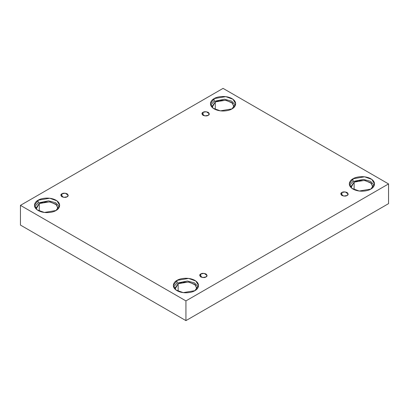 <?xml version="1.0" encoding="UTF-8"?>
<svg xmlns="http://www.w3.org/2000/svg" width="409" height="409" viewBox="0 0 409 409"><rect width="100%" height="100%" fill="white"/><g stroke="black" fill="none" stroke-linecap="round" stroke-linejoin="round"><path stroke-width="0.61" d="M203.017 112.322L201.939 113.825L204.827 115.895L208.212 115.323C207.133 116.12 205.4 116.12 203.017 115.323C201.637 113.947 201.637 112.945 203.017 112.322C204.096 111.529 205.829 111.529 208.212 112.322C209.587 113.702 209.587 114.699 208.212 115.323L209.29 113.825L206.402 111.749L203.017 112.322L203.017 115.323L203.017 112.322M61.923 193.784L60.849 195.282L63.738 197.353L67.122 196.785C66.038 197.578 64.31 197.578 61.923 196.785C60.547 195.405 60.547 194.408 61.923 193.784C63.006 192.987 64.74 192.987 67.122 193.784C68.497 195.159 68.497 196.156 67.122 196.785L68.196 195.282L65.307 193.212L61.923 193.784L61.923 196.785L61.923 193.784M200.788 273.953L199.71 275.456L202.598 277.527L205.983 276.954C204.904 277.752 203.171 277.752 200.788 276.954C199.413 275.579 199.413 274.577 200.788 273.953C201.867 273.161 203.6 273.161 205.983 273.953C207.363 275.329 207.363 276.331 205.983 276.954L207.061 275.456L204.173 273.381L200.788 273.953L200.788 276.954L200.788 273.953M341.878 192.496L340.804 193.994L343.693 196.069L347.077 195.497C345.994 196.289 344.26 196.289 341.878 195.497C340.503 194.122 340.503 193.12 341.878 192.496C342.962 191.698 344.69 191.698 347.077 192.496C348.453 193.871 348.453 194.873 347.077 195.497L348.151 193.994L345.262 191.923L341.878 192.496L341.878 195.497L341.878 192.496M38.16 200.211L34.468 205.359L37.147 209.843L44.377 212.465L55.982 210.502C53.732 212.215 44.878 214.239 38.16 210.502C31.687 206.622 35.194 201.509 38.16 200.211C40.409 198.503 49.264 196.473 55.982 200.211C62.454 204.091 58.947 209.203 55.982 210.502L59.673 205.359L56.994 200.87L49.765 198.247L38.16 200.211L38.16 202.915L38.16 200.211M34.688 206.709L38.16 202.915L34.688 206.709M39.274 203.554L36.043 208.058L36.166 209.004L39.274 203.554L39.274 211.075L39.274 203.554L43.497 202.036L50.327 201.974L56.585 204.843L57.976 209.004L58.098 208.058L55.752 204.132L49.428 201.841L39.274 203.554M214.152 98.605L210.461 103.748L213.14 108.232L220.369 110.854L231.975 108.891C229.725 110.604 220.87 112.633 214.152 108.891C207.68 105.016 211.187 99.903 214.152 98.605C216.402 96.892 225.257 94.868 231.975 98.605C238.452 102.48 234.94 107.598 231.975 108.891L235.666 103.748L232.987 99.264L225.758 96.642L214.152 98.605L214.152 101.304L214.152 98.605M210.681 105.098L214.152 101.304L210.681 105.098M234.091 106.447L231.75 102.526L225.425 100.231L215.267 101.948L212.036 106.447L212.159 107.398L215.267 101.948L215.267 109.464L215.267 101.948L219.49 100.425L226.32 100.369L232.578 103.232L233.968 107.398M353.018 178.774L349.327 183.922L352.006 188.406L359.235 191.029L370.84 189.065C368.591 190.778 359.736 192.803 353.018 189.065C346.546 185.19 350.053 180.072 353.018 178.774C355.268 177.066 364.122 175.037 370.84 178.774C377.313 182.654 373.806 187.767 370.84 189.065L374.532 183.922L371.853 179.433L364.624 176.816L353.018 178.774L353.018 181.478L353.018 178.774M349.547 185.272L353.018 181.478L349.547 185.272M372.957 186.622L370.61 182.695L364.286 180.405L354.133 182.123L350.902 186.622L351.024 187.567L354.133 182.123L354.133 189.638L354.133 182.123L358.356 180.599L365.186 180.538L371.444 183.406L372.834 187.567M177.025 280.385L173.334 285.528L176.013 290.017L183.242 292.634L194.848 290.676C192.598 292.384 183.743 294.414 177.025 290.676C170.548 286.796 174.06 281.683 177.025 280.385C179.275 278.672 188.13 276.648 194.848 280.385C201.32 284.265 197.813 289.378 194.848 290.676L198.539 285.528L195.86 281.044L188.631 278.422L177.025 280.385L177.025 283.084L177.025 280.385M173.554 286.878L177.025 283.084L173.554 286.878M178.14 283.728L174.909 288.233L175.032 289.178L178.14 283.728L178.14 291.244L178.14 283.728L182.363 282.21L189.193 282.149L195.451 285.012L196.841 289.178L196.964 288.233L194.618 284.306L188.293 282.011L178.14 283.728M185.937 320.62L388.55 203.641L388.55 183.922L185.937 300.901L185.937 320.62L185.937 300.901L20.45 205.359L223.063 88.38L388.55 183.922L388.55 203.641L185.937 320.62L20.45 225.078L20.45 205.359L20.45 225.078L185.937 320.62M185.937 300.901L388.55 183.922L223.063 88.38L20.45 205.359L185.937 300.901M198.319 286.878L194.51 282.9L187.44 281.009L177.025 283.084L187.44 281.009L194.51 282.9L198.319 286.878M374.312 185.272L370.503 181.289L363.432 179.398L353.018 181.478L363.432 179.398L370.503 181.289L374.312 185.272M235.446 105.098L231.637 101.12L224.572 99.229L214.152 101.304L224.572 99.229L231.637 101.12L235.446 105.098M59.453 206.709L55.644 202.726L48.579 200.834L38.16 202.915L48.579 200.834L55.644 202.726L59.453 206.709"/></g></svg>
